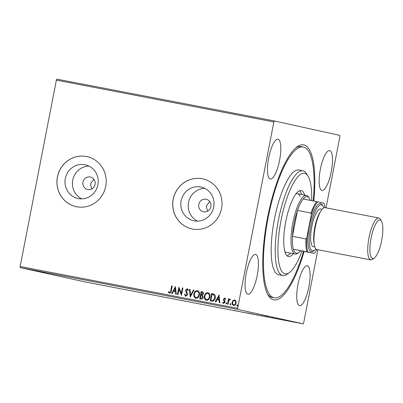 <?xml version="1.0" encoding="UTF-8"?>
<svg xmlns="http://www.w3.org/2000/svg" width="403" height="403" viewBox="0 0 403 403"><rect width="100%" height="100%" fill="white"/><g stroke="black" fill="none" stroke-linecap="round" stroke-linejoin="round"><path stroke-width="0.6" d="M304.119 251.522A78.933 21.747 -79.1 0 1 268.378 295.49A78.933 21.747 -79.1 0 1 267.532 217.716A78.933 21.747 -79.1 0 1 296.93 146.969A78.933 21.747 -79.1 0 1 313.821 201.052M267.663 294.225A76.797 21.163 100.9 0 0 272.262 297.434L274.277 297.822A76.797 21.163 -79.1 0 1 267.34 290.336A76.797 21.163 -79.1 0 1 271.284 203.53A76.797 21.163 -79.1 0 1 303.273 146.989A76.797 21.163 -79.1 0 1 310.209 154.475A76.797 21.163 -79.1 0 1 313.212 200.936M198.78 204.381A6.398 6.151 -77.6 0 0 203.444 211.792A6.398 6.151 -77.6 0 0 210.865 206.704A6.398 6.151 -77.6 0 0 206.2 199.294A6.398 6.151 -77.6 0 0 198.78 204.381M209.656 201.495L206.245 206.029L207.5 211.248M82.983 182.121A6.398 6.151 -77.6 0 0 87.647 189.531A6.398 6.151 -77.6 0 0 95.068 184.443A6.398 6.151 -77.6 0 0 90.403 177.033A6.398 6.151 -77.6 0 0 82.983 182.121M93.859 179.234L90.448 183.768L91.708 188.987M65.336 178.519A17.248 16.578 -77.6 0 0 77.9 198.488A17.248 16.578 -77.6 0 0 97.899 184.776A17.248 16.578 -77.6 0 0 85.335 164.802A17.248 16.578 -77.6 0 0 65.336 178.519M88.937 166.066A17.248 16.578 -77.6 0 0 72.742 180.151A17.248 16.578 -77.6 0 0 81.703 198.86M181.133 200.775A17.248 16.578 -77.6 0 0 193.697 220.748A17.248 16.578 -77.6 0 0 213.696 207.036A17.248 16.578 -77.6 0 0 201.132 187.063A17.248 16.578 -77.6 0 0 181.133 200.775M204.734 188.327A17.248 16.578 -77.6 0 0 188.539 202.412A17.248 16.578 -77.6 0 0 197.5 221.121M173.189 199.248A25.601 24.608 -77.6 0 0 191.843 228.894A25.601 24.608 -77.6 0 0 221.524 208.537A25.601 24.608 -77.6 0 0 202.87 178.897A25.601 24.608 -77.6 0 0 173.189 199.248M202.9 178.902A25.601 24.608 -77.6 0 0 173.25 199.258A25.601 24.608 -77.6 0 0 191.868 228.899M57.397 176.988A25.601 24.608 -77.6 0 0 76.046 206.633A25.601 24.608 -77.6 0 0 105.727 186.282A25.601 24.608 -77.6 0 0 87.078 156.636A25.601 24.608 -77.6 0 0 57.397 176.988M87.103 156.641A25.601 24.608 -77.6 0 0 57.453 177.003A25.601 24.608 -77.6 0 0 76.076 206.638M268.675 157.916A20.266 5.587 100.9 0 0 270.302 179.018A20.266 5.587 100.9 0 0 279.586 160.323A20.266 5.587 100.9 0 0 277.954 139.216A20.266 5.587 100.9 0 0 268.675 157.916M297.968 284.488A20.266 5.587 100.9 0 0 299.595 305.595A20.266 5.587 100.9 0 0 308.874 286.896A20.266 5.587 100.9 0 0 307.247 265.789A20.266 5.587 100.9 0 0 297.968 284.488M320.355 169.315A20.266 5.587 100.9 0 0 321.982 190.423A20.266 5.587 100.9 0 0 331.261 171.723A20.266 5.587 100.9 0 0 329.634 150.616A20.266 5.587 100.9 0 0 320.355 169.315M246.288 273.088A20.266 5.587 100.9 0 0 247.916 294.19A20.266 5.587 100.9 0 0 257.195 275.496A20.266 5.587 100.9 0 0 255.567 254.389A20.266 5.587 100.9 0 0 246.288 273.088M292.039 321.7L290.573 321.377L292.039 321.7M292.125 321.675L291.671 321.599M287.007 320.687L286.679 320.637M287.969 320.914L288.397 320.99M278.141 319L272.771 317.937L278.362 319.055M266.801 316.829L262.288 315.922L266.912 316.859M254.812 314.541L250.54 313.665L254.822 314.486M242.52 312.179L246.047 312.859L242.52 312.179M234.727 310.663L235.035 310.733M20.15 266.494L237.644 308.305L237.73 309.418L303.187 323.856L85.693 282.05L20.236 267.607L20.15 266.494L56.375 80.126L56.868 79.144L274.362 120.95L339.82 135.393L339.905 136.506L326.037 207.847M237.73 309.418L20.236 267.607M236.536 310.97L240.893 311.867L236.536 310.97M247.528 313.086L251.336 313.861L247.432 313.076M250.933 313.353L250.792 313.746M248.515 313.272L248.062 313.196M256.802 314.874L262.207 315.937L256.585 314.844M267.285 316.889L272.69 317.952L267.068 316.859M280.09 319.347L284.453 320.239L280.09 319.347M290.185 321.337L290.467 321.387M291.087 321.513L290.805 321.453M294.341 322.133L294.623 322.188M295.243 322.309L294.961 322.259M301.117 323.438L301.399 323.488M302.018 323.614L301.736 323.564M317.896 249.729L303.681 322.874L303.187 323.856M233.05 300.517L234.687 299.913L235.972 301.071L236.128 303.081C235.851 304.603 235.009 305.393 233.609 305.454C232.329 304.88 231.846 303.832 232.153 302.315L233.05 300.517L234.798 299.938M227.478 304.179L228.521 298.825L229.06 298.925L228.909 299.716L230.022 299.016L230.4 299.278L230.032 299.797L228.813 300.663L228.022 304.285L227.478 304.179M224.783 298.008L225.68 298.971L225.272 299.369L224.688 298.673L224.023 299.293L225.035 301.343L225.05 302.205L223.605 303.53L222.632 302.593L223.04 302.154L223.675 302.865L224.501 302.129L223.489 300.074L223.474 299.212L224.783 298.008M210.336 300.885L211.761 293.555L214.336 294.326C215.323 295.369 215.625 296.633 215.252 298.124C214.92 300.255 213.792 301.273 211.857 301.177L210.22 300.86L211.646 293.53L212.986 293.792M199.853 298.87L201.278 291.54L202.16 291.707C203.223 291.968 203.646 292.679 203.429 293.837L202.467 295.268L203.213 297.359C202.971 298.568 202.281 299.152 201.147 299.117L199.737 298.845L201.162 291.515L202.266 291.732M190.251 297.021L189.415 289.258L190.004 289.374L190.639 295.263L193.435 290.029L194.024 290.145L190.251 297.021M177.96 294.658L177.416 294.558L178.841 287.228L181.305 293.369L182.368 287.903L182.907 288.009L181.486 295.339L179.018 289.208L177.96 294.658M170.756 290.729L171.703 285.853L172.247 285.959L171.285 290.906C171.24 292.281 170.645 293.052 169.497 293.228L168.328 292.125L168.711 291.616L169.638 292.472L170.872 290.754L171.703 285.853M237.644 308.305L273.874 121.938L56.375 80.126M175.406 286.568L176.333 294.346L175.743 294.235L175.476 291.747L173.497 291.364L172.313 293.575L171.723 293.46L175.496 286.588M185.743 296.351L184.468 294.442L184.982 294.16L185.848 295.59L187.078 294.538L185.748 291.288L185.682 290.12L187.274 288.654L188.397 290.155L187.884 290.523L187.123 289.404L186.231 290.195L187.617 294.653L185.743 296.351M193.939 293.963C194.301 291.863 195.45 290.739 197.369 290.593C199.147 291.404 199.812 292.86 199.364 294.971C198.991 297.071 197.843 298.18 195.913 298.306C194.165 297.495 193.505 296.044 193.939 293.963L194.05 293.989C194.417 291.888 195.561 290.765 197.485 290.618M204.422 295.978C204.784 293.878 205.928 292.754 207.852 292.608C209.631 293.419 210.295 294.875 209.847 296.986C209.474 299.086 208.326 300.2 206.396 300.321C204.648 299.51 203.989 298.059 204.422 295.978L204.533 296.004C204.9 293.903 206.044 292.78 207.968 292.633M218.965 294.941L219.887 302.718L219.297 302.608L219.031 300.119L217.051 299.736L215.872 301.948L215.278 301.832L219.056 294.961M225.861 303.333L226.436 302.809L226.768 303.504L226.194 304.028L225.861 303.333L226.546 302.834M230.017 304.129L230.592 303.605L230.924 304.305L230.355 304.829L230.017 304.129L230.702 303.63M236.798 305.434L237.367 304.91L237.699 305.61L237.13 306.134L236.798 305.434L237.483 304.935M274.362 120.95L273.874 121.938M303.273 146.989L301.258 146.601A76.797 21.163 100.9 0 0 295.797 147.876M171.819 285.878L172.242 285.964M169.608 293.253L168.328 292.125M168.444 292.15L168.776 291.707M170.872 290.754L169.638 292.472M175.859 294.255L175.476 291.747M171.839 293.485L175.501 286.629M173.874 290.659L175.506 290.976L175.109 288.341L173.874 290.659L175.391 290.951L175.109 288.341M177.532 294.578L178.841 287.228M182.368 287.903L181.305 293.369M182.478 287.928L182.907 288.009M181.476 295.334L179.018 289.208M185.859 296.376L184.468 294.442M184.584 294.472L184.997 294.24M187.078 294.538L185.848 295.59M187.188 294.563L187.037 293.787M187.153 293.812L185.748 291.288M185.859 291.314L185.682 290.12M185.798 290.145L187.39 288.679M188 290.548L187.123 289.404M190.357 297.001L189.415 289.258M189.531 289.283L190.004 289.374M193.435 290.029L190.639 295.263M193.546 290.054L194.019 290.15M196.029 298.331C194.281 297.52 193.621 296.069 194.05 293.989M198.941 294.89L198.825 294.865C199.178 293.193 198.649 292.024 197.248 291.349C195.697 291.47 194.775 292.377 194.478 294.064C194.13 295.726 194.649 296.89 196.039 297.55L196.155 297.575C197.717 297.485 198.644 296.588 198.941 294.89C199.289 293.218 198.765 292.049 197.364 291.374L197.339 291.369M196.039 297.55C197.601 297.459 198.528 296.563 198.825 294.865M202.19 295.802L200.956 295.475L200.427 298.2L201.162 298.341L202.785 297.278L202.19 295.802L201.344 295.55M203.001 293.772L202.12 292.482L201.555 292.371L201.102 294.724L203.001 293.772L202.2 292.497M201.495 294.8L202.885 293.747M201.102 294.724L201.379 294.774M202.785 297.278L202.074 295.777M201.162 298.341L202.674 297.253M200.427 298.2L201.047 298.316M206.512 300.346C204.764 299.535 204.104 298.084 204.533 296.004M209.419 296.905L209.308 296.88C209.656 295.208 209.132 294.039 207.731 293.364C206.18 293.485 205.258 294.392 204.961 296.079C204.613 297.741 205.132 298.905 206.522 299.565L206.638 299.59C208.2 299.5 209.127 298.603 209.419 296.905C209.772 295.233 209.248 294.064 207.842 293.389L207.822 293.384M206.522 299.565C208.084 299.474 209.011 298.578 209.308 296.88M214.033 294.986L212.038 294.386L210.91 300.215L213.091 300.442L214.824 298.044L214.033 294.986L212.512 294.482M212.396 294.457L212.729 294.528M214.824 298.044L213.917 294.961M213.091 300.442L214.708 298.019M210.91 300.215L212.975 300.416M219.413 302.628L219.031 300.119M215.398 301.857L219.061 295.001M217.429 299.031L219.061 299.348L218.663 296.714L217.429 299.031L218.945 299.323L218.663 296.714M225.388 299.394L224.688 298.673M223.72 303.56L222.632 302.593M222.748 302.618L223.081 302.26M224.501 302.129L223.675 302.865M224.617 302.154L224.476 301.59M224.587 301.615L224.003 300.93M224.118 300.955L223.489 300.074M223.605 300.099L223.474 299.212M223.589 299.238L224.894 298.034M226.31 304.053L225.977 303.358M227.594 304.2L228.521 298.825M228.637 298.85L229.06 298.93M230.138 299.041L228.909 299.716M230.148 299.822L229.806 299.656M230.466 304.854L230.133 304.154M233.72 305.479C232.445 304.905 231.957 303.857 232.269 302.341L232.153 302.315M232.269 302.341L233.166 300.542M233.735 304.799L233.851 304.824C234.889 304.749 235.503 304.144 235.7 303.006C235.946 301.872 235.599 301.066 234.672 300.593L234.556 300.567C233.513 300.663 232.894 301.283 232.697 302.421C232.45 303.555 232.793 304.346 233.735 304.799C234.773 304.723 235.392 304.119 235.589 302.98C235.831 301.847 235.488 301.041 234.556 300.567M237.246 306.159L236.914 305.459M238.5 311.383L236.984 311.091L238.5 311.373M261.668 315.831L257.341 315L261.839 315.876L261.92 315.453M257.245 314.536L257.341 315M263.597 316.179L264.872 316.431L263.602 316.174M264.872 316.426L265.018 316.033M264.161 316.315L266.257 316.728L264.161 316.315M266.262 316.718L266.403 316.325M272.151 317.846L267.819 317.015L272.322 317.891L272.403 317.468M267.728 316.551L267.819 317.015M273.521 318.088L277.596 318.894L273.521 318.088M277.596 318.884L277.858 318.521M282.055 319.755L280.538 319.463L282.055 319.755M299.097 322.607L299.016 323.025L296.009 322.44L298.905 322.989M295.973 321.992L296.009 322.44M311.65 200.634A51.201 14.11 100.9 0 0 309.106 178.277A51.201 14.11 100.9 0 0 308.048 176.161A51.201 14.11 100.9 0 0 285.047 204.054A51.201 14.11 100.9 0 0 280.523 268.856A51.201 14.11 100.9 0 0 289.53 272.499A51.201 14.11 100.9 0 0 301.948 251.104M289.53 272.499L287.294 274.151A53.332 14.694 -79.1 0 1 282.735 275.551A53.332 14.694 -79.1 0 1 277.914 270.353A53.332 14.694 -79.1 0 1 280.654 210.074A53.332 14.694 -79.1 0 1 302.87 170.807A53.332 14.694 -79.1 0 1 306.582 173.799L308.048 176.161M284.876 251.633A29.867 8.231 100.9 0 0 286.155 252.313L295.218 254.056A29.867 8.231 -79.1 0 1 292.82 222.955A29.867 8.231 -79.1 0 1 306.497 195.4A29.867 8.231 -79.1 0 1 308.577 197.077L309.308 198.256A28.799 7.934 100.9 0 0 303.197 199.011A28.799 7.934 100.9 0 0 297.49 210.452A28.799 7.934 100.9 0 0 294.114 223.212A28.799 7.934 100.9 0 0 292.457 236.354A28.799 7.934 100.9 0 0 293.429 249.266L314.234 253.457A28.16 7.758 100.9 0 0 316.909 249.538M287.052 255.814A33.6 9.259 100.9 0 0 290.321 253.114M301.6 194.458A33.6 9.259 100.9 0 0 301.172 193.264A33.6 9.259 100.9 0 0 299.56 190.74M293.344 253.699A33.6 9.259 -79.1 0 1 288.472 256.56A33.6 9.259 -79.1 0 1 285.44 253.286A33.6 9.259 -79.1 0 1 287.163 215.308A33.6 9.259 -79.1 0 1 301.157 190.574A33.6 9.259 -79.1 0 1 304.194 193.848A33.6 9.259 -79.1 0 1 304.618 195.037M302.87 170.807L298.845 170.031A53.332 14.694 100.9 0 0 276.629 209.298A53.332 14.694 100.9 0 0 273.889 269.582A53.332 14.694 100.9 0 0 278.705 274.781L282.735 275.551M303.504 251.407A76.797 21.163 -79.1 0 1 274.277 297.822M300.134 196.568A29.867 8.231 100.9 0 0 297.434 193.657A29.867 8.231 100.9 0 0 295.993 193.813M310.234 200.362A28.799 7.934 100.9 0 0 309.308 198.256M324.964 207.641A28.16 7.758 100.9 0 0 324.002 203.198L317.69 201.807A28.16 7.758 100.9 0 0 311.307 214.598L310.985 213.046L297.49 210.452L292.457 236.354L305.948 238.944L306.834 237.624A28.16 7.758 100.9 0 0 307.917 252.061L293.429 249.266A28.799 7.934 100.9 0 0 298.89 252.444A28.799 7.934 100.9 0 0 300.532 250.832M298.89 252.444L297.772 253.27A29.867 8.231 -79.1 0 1 295.218 254.056M303.197 199.011L317.69 201.807M311.307 214.598L306.834 237.624M307.917 252.061L314.234 253.457M310.985 213.046A28.799 7.934 -79.1 0 1 316.693 201.601M306.92 251.86A28.799 7.934 -79.1 0 1 305.948 238.944M381.661 240.41A19.626 5.41 100.9 0 0 381.45 221.071A19.626 5.41 100.9 0 0 371.092 238.077A19.626 5.41 100.9 0 0 374.352 258.001A19.626 5.41 100.9 0 0 381.661 240.41M374.352 258.001L372.563 259.325A21.334 5.879 -79.1 0 1 370.74 259.885A21.334 5.879 -79.1 0 1 369.022 237.669A21.334 5.879 -79.1 0 1 378.795 217.988A21.334 5.879 -79.1 0 1 380.281 219.182L381.45 221.071M323.8 207.847A23.465 6.468 100.9 0 0 323.035 206.099A23.465 6.468 100.9 0 0 310.653 226.431A23.465 6.468 100.9 0 0 314.547 250.253A23.465 6.468 100.9 0 0 315.902 248.913M314.547 250.253L313.428 251.079A24.533 6.76 -79.1 0 1 309.358 226.174A24.533 6.76 -79.1 0 1 322.299 204.915L323.035 206.099M314.854 246.968L313.343 246.681A19.198 5.289 -79.1 0 1 311.801 226.682A19.198 5.289 -79.1 0 1 320.592 208.971L322.103 209.263M370.74 259.885L316.97 249.548A21.334 5.879 -79.1 0 1 315.257 227.332A21.334 5.879 -79.1 0 1 325.025 207.651L378.795 217.988M314.229 244.137A19.198 5.289 -79.1 0 1 314.824 227.267A19.198 5.289 -79.1 0 1 320.471 211.661M234.425 310.612L234.506 310.194M248.011 313.186L248.092 312.768M286.639 320.627L286.724 320.209M288.437 321L288.523 320.581M291.656 321.594L291.737 321.176M306.497 195.4L297.434 193.657"/></g></svg>
